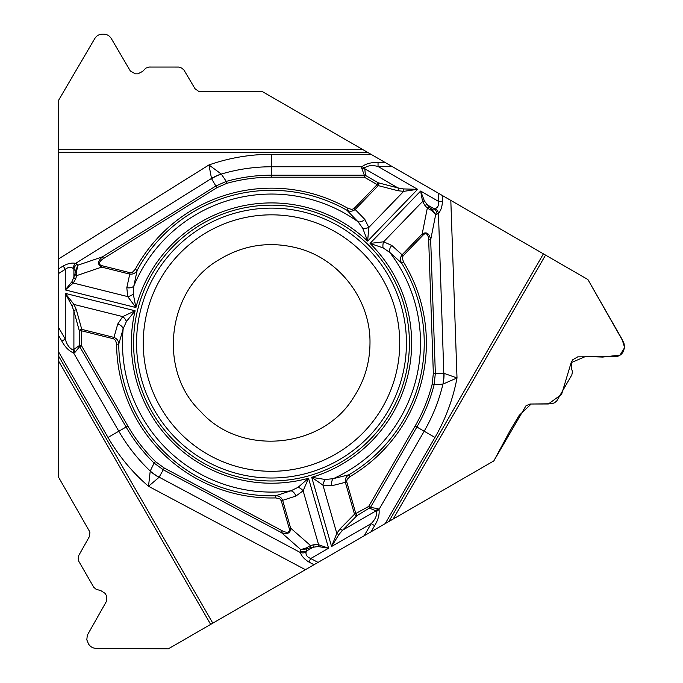 <?xml version="1.0" encoding="UTF-8"?>
<svg xmlns="http://www.w3.org/2000/svg" width="683" height="683" viewBox="0 0 683 683"><rect width="100%" height="100%" fill="white"/><g stroke="black" fill="none" stroke-linecap="round" stroke-linejoin="round"><path stroke-width="1.02" d="M393.177 519.02L493.818 460.914L525.978 405.796L530.017 404.02L551.787 403.764L554.587 402.774L556.841 400.827L571.85 374.865L572.439 371.654L571.193 367.334L571.449 362.007L572.747 359.762L577.741 356.859L615.281 356.603C618.627 356.466 621.197 354.972 622.973 352.129L624.697 347.382L623.869 342.849L587.901 279.543L545.555 255.092L393.177 519.02L371.091 531.775L493.818 460.914L510.286 430.273L519.208 415.349L531.178 404.02L548.364 403.986L561.571 394.415L571.142 362.682L585.587 356.475L602.713 357.072L620.01 355.092L624.638 347.57L622.025 339.186L587.901 279.543L370.971 154.298L271.493 154.298A188.773 188.773 0 0 0 208.955 164.953L221.292 174.063L226.278 181.396C241.056 177.273 256.125 175.207 271.493 175.189L364.355 175.189L361.674 168.12L361.853 166.763C365.764 163.724 371.159 162.289 378.041 162.469L378.041 166.464C372.32 165.013 367.881 165.465 364.722 167.83L365.414 175.386L364.355 175.189L364.355 177.204L377.178 184.606L378.228 182.788A2.237 1.323 104.6 0 1 378.211 185.605L377.178 184.606L353.896 208.682L351.728 209.416L347.971 208.358L346.904 210.236L357.977 221.719A149.014 149.014 0 0 0 133.842 285.989L137.146 270.383C135.456 273.234 132.972 274.481 129.702 274.096L101.673 267.113C97.293 264.569 97.567 261.145 102.493 256.834L215.802 186.032L226.278 181.396L226.816 183.334C241.432 179.27 256.321 177.221 271.493 177.204L364.355 177.204L365.414 175.386L378.228 182.788L397.924 187.902A2.237 1.323 104.6 0 1 397.907 190.728L378.211 185.605L355.194 209.442C352.624 211.499 349.858 211.764 346.904 210.236A152.744 152.744 0 0 0 137.146 270.383L135.243 269.358L132.263 272.432L130.052 272.705L102.023 265.713A10.826 4.474 161.2 0 1 103.551 258.524L102.493 256.834L77.99 265.166L76.624 270.912L76.709 275.608A2.237 1.434 -162.3 0 1 74.951 274.207L72.014 281.635L65.278 289.925L135.917 307.538L133.27 294.006L133.842 285.989A6.719 4.311 -170.4 0 1 126.807 287.688L130.052 272.705M96.081 648.372L168.308 648.85L371.091 531.775L374.625 525.645L371.159 523.648C375.283 519.422 377.11 515.349 376.64 511.43L376.026 510.875L377.912 508.639L378.997 509.484C379.671 514.384 378.22 519.772 374.625 525.645M58.268 360.47L58.268 351.301L108.008 437.453A188.773 188.773 0 0 0 148.51 486.279L150.234 471.048A44.771 39.99 29.8 0 0 159.122 477.169L300.392 552.547C301.544 556.082 304.379 559.24 308.895 562.015L314.009 564.73L210.654 624.399L58.268 360.47L58.268 476.683L89.925 532.1L89.447 536.479L78.784 555.458L78.238 558.387L78.801 561.315L93.776 587.286L96.26 589.403L100.623 590.488L105.114 593.373L106.411 595.61L106.428 601.399L87.313 635.224L86.809 639.809L88.466 643.89C90.241 646.741 92.803 648.235 96.158 648.372L168.308 648.85L210.654 624.399M58.268 152.198L58.268 149.714L363.032 149.714L367.343 152.198L58.268 152.198L58.268 351.301M363.032 149.714L262.392 91.607L198.574 91.309L195.014 88.705L183.915 69.982L181.652 68.052L178.835 67.071L148.851 67.054L145.769 68.146L142.662 71.382L137.915 73.832L135.328 73.832L130.308 70.955L111.32 38.572C109.528 35.738 106.958 34.261 103.603 34.15L102.484 34.15C99.129 34.261 96.559 35.738 94.758 38.572L58.268 100.819L58.268 149.714M367.343 152.198L385.118 162.469L378.041 162.469M385.238 523.605L434.977 437.453A188.773 188.773 0 0 0 457.012 377.964L442.96 384.094A44.771 39.99 -90.2 0 0 443.813 373.336L438.452 213.301C440.945 210.535 442.26 206.505 442.405 201.203L442.2 195.423L545.555 255.092M409.407 343.071A137.915 137.915 0 0 0 202.535 223.631A137.915 137.915 0 0 0 202.535 462.502A137.915 137.915 0 0 0 409.407 343.071M364.722 167.83L361.853 166.763L271.493 166.763A176.308 176.308 0 0 0 221.292 174.063A44.771 39.99 149.8 0 0 211.551 178.698L208.955 164.953L58.268 259.113M58.268 269.059L63.186 265.986C67.848 263.467 71.997 262.588 75.634 263.365A6.719 5.626 108.7 0 0 73.09 268.453L75.48 270.878L77.99 265.166L77.034 264.201A6.719 5.968 135.1 0 0 73.901 269.29L73.901 277.494A2.237 1.434 -162.3 0 0 75.659 278.895L73.312 283.035L65.278 289.925L65.278 269.341C68.317 266.968 70.921 266.669 73.09 268.453M58.268 334.969L61.812 341.099C65.098 347.143 69.043 351.096 73.627 352.966L73.115 349.944L79.313 345.572L79.672 346.58L74.891 352.445L73.627 352.966L118.808 431.221L108.008 437.453M63.186 265.986L65.278 269.341L58.268 273.721M61.812 341.099L65.278 339.101L58.268 326.969M362.716 228.216A6.719 3.757 -9.6 0 0 368.794 227.473L367.642 241.099L362.716 228.216L357.977 221.719A6.719 4.311 138.4 0 0 364.85 219.431L354.161 208.443M133.27 294.006A6.719 3.757 157.6 0 1 127.721 296.601L135.917 307.538A140.152 140.152 0 0 1 367.642 241.099L417.637 189.328L403.465 188.926L397.924 187.902L364.56 168.641L361.674 168.12M289.242 528.514L281.276 500.75L279.936 498.966L275.778 497.916A154.913 154.913 0 0 1 116.588 344.189L115.632 340.407L113.574 338.794L117.741 324.041A6.719 4.311 18.4 0 1 123.153 328.847L126.415 321.497A6.719 3.757 -129.6 0 0 122.735 316.605L135.106 310.791L65.278 293.383L74.003 304.456L76.351 309.766L81.764 329.377L81.422 345.572L127.849 426.004C135.456 439.126 144.668 451.002 155.502 461.623L164.279 468.051L282.25 530.785A10.826 4.474 41.2 0 0 289.242 528.514L290.625 528.113C290.616 533.184 287.509 534.661 281.311 532.544L163.339 469.819L154.093 463.065C143.131 452.325 133.8 440.304 126.107 427.003L79.672 346.58L81.422 345.572L79.313 345.572L79.313 330.777A2.237 1.323 -15.4 0 1 81.764 329.377L113.916 337.393C116.981 338.597 118.594 340.851 118.748 344.172A152.744 152.744 0 0 0 275.719 495.756L290.881 490.821L298.121 487.303L308.511 478.245L303.132 490.812L295.876 496.063L282.66 500.349L290.625 528.113L310.458 545.486A2.237 1.434 77.7 0 1 310.133 547.706L306.983 548.91L300.776 549.602L306.436 547.903L310.458 545.486L313.839 544.752A2.237 1.434 77.7 0 1 313.506 546.972L306.394 551.079L306.069 552.197C305.617 554.963 307.179 557.072 310.748 558.523L318.047 562.399L364.159 535.779L371.159 523.648L331.571 546.502L336.796 533.406L340.219 528.719L354.503 514.222L368.7 506.427L369.751 508.246L376.026 510.875L342.653 530.145L338.999 534.43L331.571 546.502L311.73 477.323L325.347 479.5L333.347 478.646L348.825 474.796L349.918 476.657L347.118 479.381L346.674 481.626L355.886 513.821L356.936 515.648A2.237 1.323 -135.4 0 1 354.503 514.222L345.367 482.369C344.872 479.116 346.025 476.589 348.825 474.796A152.744 152.744 0 0 0 401.613 263.066C399.99 260.172 400.153 257.406 402.116 254.759L422.179 233.979C426.576 231.452 429.411 233.407 430.674 239.827L435.344 373.353L434.115 384.742C430.299 399.606 424.553 413.693 416.878 427.003L370.442 507.435L377.912 508.639M126.415 321.497L135.106 310.791A140.152 140.152 0 0 0 308.511 478.245L328.583 548.227L318.03 546.537L310.133 547.706M295.876 496.063A6.719 4.311 69.6 0 0 290.881 490.821A149.014 149.014 0 0 1 123.153 328.847L118.748 344.172L116.588 344.189M77.034 264.201L75.634 263.365L211.44 178.494A44.771 39.947 -25.7 0 1 221.215 174.028M73.115 349.944C69.487 348.398 66.874 344.778 65.278 339.101L65.278 293.383L72.014 305.847L73.901 311.158A2.237 1.323 -15.4 0 1 76.351 309.766M102.023 265.713L101.673 267.113L76.709 275.608L75.659 278.895M76.624 270.912L75.48 270.878L74.951 274.207M126.807 287.688L127.721 296.601L73.312 283.035A2.237 1.323 -137.2 0 1 72.014 281.635M72.014 305.847A2.237 1.118 -32.4 0 1 74.003 304.456L122.735 316.605L117.741 324.041M443.028 384.051A44.771 39.947 94.3 0 0 444.044 373.345L457.012 377.964L450.814 200.392M442.405 201.203L438.452 201.348C438.981 205.165 437.94 207.572 435.319 208.554L432.015 209.416L435.711 214.445L431.417 210.39L427.31 208.11A2.237 1.434 -42.3 0 1 429.394 207.291L424.433 201.033L420.626 191.052L370.049 243.421L383.095 247.895L389.754 252.403L401.613 263.066L403.457 261.93L402.278 257.807L403.149 255.758L423.221 234.978A10.826 4.474 -78.8 0 1 428.676 239.895L430.674 239.827L435.711 214.445L437.026 214.095A6.719 5.968 -104.9 0 0 434.183 208.836L427.071 204.738A2.237 1.434 -42.3 0 0 424.988 205.557L422.581 201.459L420.626 191.052L438.452 201.348L438.162 193.093L392.051 166.464L378.041 166.464L417.637 189.328L403.679 191.351L397.907 190.728M391.794 245.453A6.719 4.311 -50.4 0 0 389.754 252.403A149.014 149.014 0 0 1 333.347 478.646A6.719 4.311 78.4 0 0 331.887 485.733L322.948 485.126L311.73 477.323A140.152 140.152 0 0 0 370.049 243.421L383.624 241.799L391.794 245.453L403.149 255.758M434.969 437.453L424.177 431.221A176.308 176.308 0 0 0 442.96 384.094L434.115 384.742L432.168 384.247C428.378 398.932 422.7 412.856 415.136 426.004L368.7 506.427L370.442 507.435L356.936 515.648L342.653 530.145A2.237 1.323 -135.4 0 1 340.219 528.719M437.026 214.095L438.452 213.301A6.719 5.626 -131.3 0 0 435.319 208.554M383.095 247.895A6.719 3.757 -82.4 0 1 383.624 241.799L422.581 201.459A2.237 1.323 -17.2 0 1 424.433 201.033M423.221 234.978L422.179 233.979L427.31 208.11L424.988 205.557M431.417 210.39L432.015 209.416L429.394 207.291M403.465 188.926A2.237 1.118 87.6 0 1 403.679 191.351L368.794 227.473L364.85 219.431M416.348 426.704L424.177 431.221L378.997 509.484L376.64 511.43M150.234 471.133A44.771 39.947 -145.7 0 0 158.994 477.366L148.51 486.279L305.395 569.699M308.895 562.015L310.748 558.523L328.583 548.227L318.594 544.718A2.237 1.323 102.8 0 1 318.03 546.537M126.637 426.704L118.808 431.221A176.308 176.308 0 0 0 150.234 471.048L154.093 463.065L155.502 461.623M306.436 547.903L306.983 548.91L306.394 551.079A6.719 5.968 15.1 0 1 300.426 550.908L300.392 552.547A6.719 5.626 -11.3 0 0 306.069 552.197M325.347 479.5A6.719 3.757 110.4 0 0 322.948 485.126L336.796 533.406A2.237 1.118 -152.4 0 0 338.999 534.43M275.778 497.916L275.719 495.756C279.04 495.798 281.353 497.326 282.66 500.349L281.276 500.75M298.121 487.303A6.719 3.757 37.6 0 1 303.132 490.812L318.594 544.718L313.839 544.752M282.25 530.785L281.311 532.544L300.776 549.602L300.426 550.908M113.574 338.794L81.422 330.777L79.313 330.777L73.901 311.158L73.901 349.687L74.891 352.445M399.734 343.071A128.242 128.242 0 0 1 207.376 454.127A128.242 128.242 0 0 1 207.376 232.015A128.242 128.242 0 0 1 399.734 343.071M406.436 343.071A134.944 134.944 0 0 1 204.021 459.932A134.944 134.944 0 0 1 204.021 226.201A134.944 134.944 0 0 1 406.436 343.071M271.493 175.804L271.493 154.298M103.551 258.524L216.861 187.723L226.816 183.334M347.971 208.358A154.913 154.913 0 0 0 135.243 269.358M216.861 187.723L211.551 178.698M271.493 177.204L271.493 175.189M388.866 521.513L543.403 253.845M428.676 239.895L433.338 373.43L432.168 384.247M349.918 476.657A154.913 154.913 0 0 0 403.457 261.93M346.751 481.976L331.887 485.733M433.338 373.43L443.813 373.336M415.136 426.004L416.878 427.003M58.268 355.493L212.806 623.161M164.279 468.051L159.122 477.169M127.849 426.004L126.107 427.003M369.99 343.071C369.853 363.228 364.176 381.686 352.957 398.428C321.309 449.286 240.032 456.116 200.759 411.618C157.508 370.971 166.891 289.942 218.714 259.907C243.831 244.608 270.588 240.8 298.975 248.484C340.16 259.753 370.664 300.375 369.99 343.071"/></g></svg>
